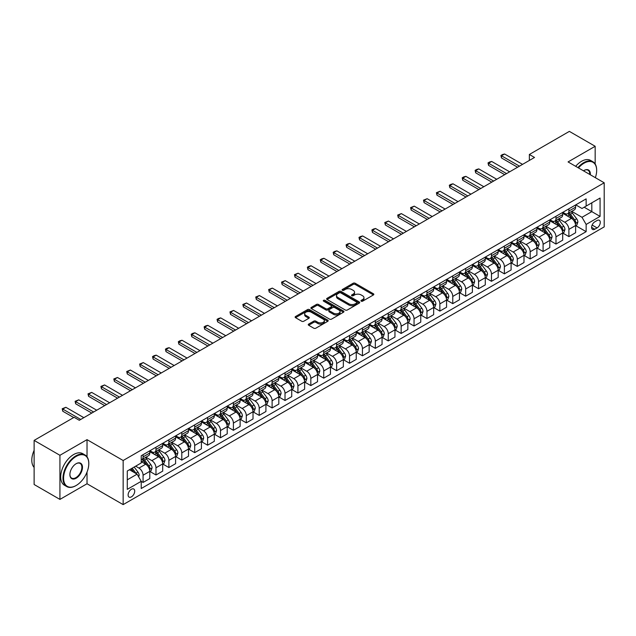 <?xml version="1.0" encoding="UTF-8"?>
<svg xmlns="http://www.w3.org/2000/svg" width="636" height="636" viewBox="0 0 636 636"><rect width="100%" height="100%" fill="white"/><g stroke="black" fill="none" stroke-linecap="round" stroke-linejoin="round"><path stroke-width="0.95" d="M361.232 301.162A1.002 0.58 0 0 0 362.647 301.162L373.411 294.953A1.431 0.827 0 0 0 373.833 294.365A1.431 0.827 0 0 0 373.411 293.776L355.174 283.251A1.431 0.827 0 0 0 353.147 283.251L342.383 289.467A1.002 0.58 0 0 0 342.089 289.873A1.002 0.58 0 0 0 342.383 290.286A1.002 0.58 0 0 0 343.806 290.286L345.197 289.483A4.587 2.647 0 0 1 351.676 289.483L353.203 290.358A4.587 2.647 0 0 1 354.546 292.226A4.587 2.647 0 0 1 353.203 294.102L351.803 294.905A1.002 0.58 0 0 0 351.509 295.319A1.002 0.58 0 0 0 351.803 295.724A1.002 0.58 0 0 0 353.226 295.724L354.618 294.921A4.587 2.647 0 0 1 361.105 294.921L362.623 295.796A4.587 2.647 0 0 1 363.967 297.672A4.587 2.647 0 0 1 362.623 299.54L361.232 300.343A1.002 0.58 0 0 0 360.938 300.756A1.002 0.58 0 0 0 361.232 301.162L361.232 300.343M131.414 496.867A4.675 2.695 120 0 0 134.466 492.749A4.675 2.695 120 0 0 133.751 489.012A4.675 2.695 120 0 0 131.414 489.243A4.675 2.695 120 0 0 128.361 493.361A4.675 2.695 120 0 0 129.076 497.098A4.675 2.695 120 0 0 131.414 496.867M308.667 324.082A1.431 0.827 0 0 0 308.245 324.67A1.431 0.827 0 0 0 308.667 325.25L313.786 328.208A1.431 0.827 0 0 0 315.814 328.208L327.771 321.307A1.431 0.827 0 0 0 328.184 320.719A1.431 0.827 0 0 0 327.771 320.131L309.525 309.605A1.431 0.827 0 0 0 307.506 309.605L295.549 316.505A1.431 0.827 0 0 0 295.128 317.094A1.431 0.827 0 0 0 295.549 317.674L301.726 321.244A1.431 0.827 0 0 0 303.754 321.244L308.873 318.294A1.431 0.827 0 0 0 309.287 317.706A1.431 0.827 0 0 0 308.873 317.118L305.805 315.353A3.832 2.21 0 0 1 304.684 313.786A3.832 2.21 0 0 1 307.045 311.743A3.832 2.21 0 0 1 311.227 312.22L323.231 319.153A3.832 2.21 0 0 1 324.352 320.719A3.832 2.21 0 0 1 321.991 322.762A3.832 2.21 0 0 1 317.809 322.285L315.814 321.132A1.431 0.827 0 0 0 313.786 321.132L308.667 324.082L308.667 325.25M87.029 439.651L59.927 455.297L34.121 440.398L34.121 484.505L59.927 499.403L87.029 483.758L123.153 504.618L123.153 460.512L87.029 439.651L87.029 456.823M595.169 163.993L595.169 146.28L568.067 161.926L604.2 182.786L123.153 460.512M595.169 146.28L569.363 131.382L529.359 154.476L529.359 160.439M34.121 440.398L74.126 417.303L79.285 420.285L534.518 157.458L529.359 154.476M345.3 310.01A1.431 0.827 0 0 0 347.32 310.01L359.276 303.11A1.431 0.827 0 0 0 359.698 302.529A1.431 0.827 0 0 0 359.276 301.941L341.039 291.407A1.431 0.827 0 0 0 339.012 291.407L327.055 298.316A1.431 0.827 0 0 0 326.642 298.896A1.431 0.827 0 0 0 327.055 299.484L345.3 310.01M323.963 301.385A1.002 0.58 0 0 1 324.98 301.528L324.98 300.335L343.52 311.036A1.431 0.827 0 0 1 343.941 311.624A1.431 0.827 0 0 1 343.52 312.204L331.571 319.113A1.431 0.827 0 0 1 329.543 319.113L311.298 308.579L311.298 307.411A1.431 0.827 0 0 0 310.885 307.999A1.431 0.827 0 0 0 311.298 308.579M311.298 307.411L316.418 304.453A1.431 0.827 0 0 1 318.445 304.453L325.839 308.73A1.431 0.827 0 0 0 327.866 308.73L331.261 306.767A1.431 0.827 0 0 0 331.682 306.178A1.431 0.827 0 0 0 331.261 305.598L323.565 301.154A1.002 0.58 0 0 1 323.271 300.741A1.002 0.58 0 0 1 323.891 300.208A1.002 0.58 0 0 1 324.98 300.335M597.077 220.509L594.803 221.821A4.524 2.616 120 0 0 591.854 225.812A4.524 2.616 120 0 0 592.545 229.437A4.524 2.616 120 0 0 594.803 229.214L597.077 227.903A4.524 2.616 120 0 0 600.034 223.912A4.524 2.616 120 0 0 599.343 220.287A4.524 2.616 120 0 0 597.077 220.509M123.153 504.618L604.2 226.893L604.2 182.786M575.763 204.871L582.004 208.473L586.138 206.088L586.138 198.877L141.224 455.75L141.224 462.96L127.287 471.006L127.287 489.362L141.224 481.317L141.224 488.528L586.138 231.655L586.138 224.444L582.004 217.297L571.74 211.367M586.138 206.088L600.074 198.042L600.074 216.399L586.138 224.444M59.927 455.297L59.927 499.403M584.174 207.225L591.814 211.629L591.814 202.812L600.074 198.042M582.004 217.297L591.814 211.629L600.074 216.399M127.287 479.822L137.09 474.162L129.45 469.75M141.224 481.373L143.076 482.446L143.076 475.235A5.843 3.371 -120 0 0 138.95 468.08L135.651 466.172M143.076 482.446L149.786 478.574L149.786 471.363A5.843 3.371 -120 0 0 145.66 464.208L141.224 461.649M149.945 471.507L155.987 474.997L155.987 467.786A5.843 3.371 -120 0 0 151.853 460.631L145.922 457.212M155.987 474.997L162.697 471.125L162.697 463.914A5.843 3.371 -120 0 0 158.563 456.759L149.786 451.695M162.848 464.057L168.89 467.547L168.89 460.337A5.843 3.371 -120 0 0 164.756 453.182L158.833 449.763M168.89 467.547L175.6 463.676L175.6 456.465A5.843 3.371 -120 0 0 171.466 449.31L162.697 444.246M175.751 456.608L181.793 460.098L181.793 452.888A5.843 3.371 -120 0 0 177.659 445.733L171.736 442.314M181.793 460.098L188.502 456.227L188.502 449.008A5.843 3.371 -120 0 0 184.368 441.861L175.6 436.797M188.654 449.159L194.696 452.649L194.696 445.438A5.843 3.371 -120 0 0 190.561 438.284L184.639 434.865M194.696 452.649L201.405 448.778L201.405 441.559A5.843 3.371 -120 0 0 197.271 434.412L188.502 429.348M201.556 441.71L207.598 445.2L207.598 437.989A5.843 3.371 -120 0 0 203.472 430.834L197.542 427.408M207.598 445.2L214.308 441.32L214.308 434.11A5.843 3.371 -120 0 0 210.182 426.963L201.405 421.899M214.459 434.261L220.501 437.751L220.501 430.54A5.843 3.371 -120 0 0 216.375 423.385L210.444 419.959M220.501 437.751L227.211 433.871L227.211 426.661A5.843 3.371 -120 0 0 223.085 419.514L214.308 414.441M227.362 426.812L233.404 430.302L233.404 423.083A5.843 3.371 -120 0 0 229.278 415.936L223.347 412.51M233.404 430.302L240.114 426.422L240.114 419.211A5.843 3.371 -120 0 0 235.988 412.064L227.211 406.992M240.273 419.363L246.307 422.845L246.307 415.634A5.843 3.371 -120 0 0 242.181 408.487L236.25 405.06M246.307 422.845L253.017 418.973L253.017 411.762A5.843 3.371 -120 0 0 248.891 404.607L240.114 399.543M253.176 411.913L259.21 415.395L259.21 408.185A5.843 3.371 -120 0 0 255.084 401.038L249.153 397.611M259.21 415.395L265.92 411.524L265.92 404.313A5.843 3.371 -120 0 0 261.793 397.158L253.017 392.094M266.079 404.464L272.113 407.946L272.113 400.736A5.843 3.371 -120 0 0 267.987 393.589L262.056 390.162M272.113 407.946L278.822 404.075L278.822 396.864A5.843 3.371 -120 0 0 274.696 389.709L265.92 384.645M278.981 397.015L285.015 400.497L285.015 393.286A5.843 3.371 -120 0 0 280.889 386.139L274.959 382.713M285.015 400.497L291.725 396.625L291.725 389.415A5.843 3.371 -120 0 0 287.599 382.26L278.822 377.196M291.884 389.566L297.918 393.048L297.918 385.837A5.843 3.371 -120 0 0 293.792 378.682L287.862 375.264M297.918 393.048L304.628 389.176L304.628 381.966A5.843 3.371 -120 0 0 300.502 374.811L291.725 369.747M304.787 382.117L310.829 385.599L310.829 378.388A5.843 3.371 -120 0 0 306.695 371.233L300.764 367.815M310.829 385.599L317.539 381.727L317.539 374.517A5.843 3.371 -120 0 0 313.405 367.362L304.628 362.297M317.69 374.66L323.732 378.15L323.732 370.939A5.843 3.371 -120 0 0 319.598 363.784L313.675 360.366M323.732 378.15L330.442 374.278L330.442 367.067A5.843 3.371 -120 0 0 326.308 359.912L317.539 354.848M330.593 367.211L336.635 370.701L336.635 363.49A5.843 3.371 -120 0 0 332.501 356.335L326.578 352.916M336.635 370.701L343.345 366.829L343.345 359.618A5.843 3.371 -120 0 0 339.211 352.463L330.442 347.399M343.496 359.761L349.538 363.251L349.538 356.041A5.843 3.371 -120 0 0 345.404 348.886L339.481 345.467M349.538 363.251L356.247 359.38L356.247 352.161A5.843 3.371 -120 0 0 352.113 345.014L343.345 339.95M356.399 352.312L362.44 355.802L362.44 348.592A5.843 3.371 -120 0 0 358.314 341.437L352.384 338.018M362.44 355.802L369.15 351.923L369.15 344.712A5.843 3.371 -120 0 0 365.024 337.565L356.247 332.501M369.301 344.863L375.343 348.353L375.343 341.142A5.843 3.371 -120 0 0 371.217 333.987L365.287 330.561M375.343 348.353L382.053 344.474L382.053 337.263A5.843 3.371 -120 0 0 377.927 330.116L369.15 325.044M382.204 337.414L388.246 340.904L388.246 333.693A5.843 3.371 -120 0 0 384.12 326.538L378.189 323.112M388.246 340.904L394.956 337.024L394.956 329.814A5.843 3.371 -120 0 0 390.83 322.667L382.053 317.595M395.115 329.965L401.149 333.455L401.149 326.236A5.843 3.371 -120 0 0 397.023 319.089L391.092 315.663M401.149 333.455L407.859 329.575L407.859 322.365A5.843 3.371 -120 0 0 403.733 315.218L394.956 310.145M408.018 322.516L414.052 325.998L414.052 318.787A5.843 3.371 -120 0 0 409.926 311.64L403.995 308.214M414.052 325.998L420.762 322.126L420.762 314.915A5.843 3.371 -120 0 0 416.636 307.76L407.859 302.696M420.921 315.066L426.955 318.549L426.955 311.338A5.843 3.371 -120 0 0 422.829 304.191L416.898 300.764M426.955 318.549L433.665 314.677L433.665 307.466A5.843 3.371 -120 0 0 429.538 300.311L420.762 295.247M433.824 307.617L439.858 311.099L439.858 303.889A5.843 3.371 -120 0 0 435.732 296.742L429.801 293.315M439.858 311.099L446.567 307.228L446.567 300.017A5.843 3.371 -120 0 0 442.441 292.862L433.665 287.798M446.726 300.168L452.76 303.65L452.76 296.44A5.843 3.371 -120 0 0 448.634 289.293L442.704 285.866M452.76 303.65L459.47 299.779L459.47 292.568A5.843 3.371 -120 0 0 455.344 285.413L446.567 280.349M459.629 292.719L465.671 296.201L465.671 288.99A5.843 3.371 -120 0 0 461.537 281.835L455.607 278.417M465.671 296.201L472.381 292.329L472.381 285.119A5.843 3.371 -120 0 0 468.247 277.964L459.47 272.9M472.532 285.27L478.574 288.752L478.574 281.541A5.843 3.371 -120 0 0 474.44 274.386L468.517 270.968M478.574 288.752L485.284 284.88L485.284 277.67A5.843 3.371 -120 0 0 481.15 270.515L472.381 265.45M485.435 277.813L491.477 281.303L491.477 274.092A5.843 3.371 -120 0 0 487.343 266.937L481.42 263.519M491.477 281.303L498.187 277.431L498.187 270.221A5.843 3.371 -120 0 0 494.053 263.065L485.284 258.001M498.338 270.364L504.38 273.854L504.38 266.643A5.843 3.371 -120 0 0 500.246 259.488L494.323 256.07M504.38 273.854L511.09 269.982L511.09 262.771A5.843 3.371 -120 0 0 506.956 255.616L498.187 250.552M511.241 262.914L517.283 266.405L517.283 259.194A5.843 3.371 -120 0 0 513.157 252.039L507.226 248.62M517.283 266.405L523.992 262.533L523.992 255.314A5.843 3.371 -120 0 0 519.866 248.167L511.09 243.103M524.144 255.465L530.186 258.955L530.186 251.745A5.843 3.371 -120 0 0 526.059 244.59L520.129 241.163M530.186 258.955L536.895 255.076L536.895 247.865A5.843 3.371 -120 0 0 532.769 240.718L523.992 235.654M537.046 248.016L543.088 251.506L543.088 244.296A5.843 3.371 -120 0 0 538.962 237.141L533.032 233.714M543.088 251.506L549.798 247.627L549.798 240.416A5.843 3.371 -120 0 0 545.672 233.269L536.895 228.197M549.957 240.567L555.991 244.057L555.991 236.838A5.843 3.371 -120 0 0 551.865 229.691L545.934 226.265M555.991 244.057L562.701 240.177L562.701 232.967A5.843 3.371 -120 0 0 558.575 225.82L549.798 220.748M562.86 233.118L568.894 236.608L568.894 229.389A5.843 3.371 -120 0 0 564.768 222.242L558.837 218.816M568.894 236.608L575.604 232.728L575.604 225.518A5.843 3.371 -120 0 0 571.478 218.371L562.701 213.299M562.86 212.321L564.768 213.418A5.843 3.371 -120 0 0 567.686 213.712A5.843 3.371 -120 0 0 568.894 211.033L568.894 208.831M549.957 219.77L551.865 220.867A5.843 3.371 -120 0 0 554.783 221.161A5.843 3.371 -120 0 0 555.991 218.482L555.991 216.28M537.046 227.219L538.962 228.316A5.843 3.371 -120 0 0 541.88 228.61A5.843 3.371 -120 0 0 543.088 225.939L543.088 223.729M524.144 234.668L526.059 235.773A5.843 3.371 -120 0 0 528.977 236.059A5.843 3.371 -120 0 0 530.186 233.388L530.186 231.178M511.241 242.117L513.157 243.222A5.843 3.371 -120 0 0 516.074 243.509A5.843 3.371 -120 0 0 517.283 240.837L517.283 238.627M498.338 249.566L500.246 250.671A5.843 3.371 -120 0 0 503.171 250.958A5.843 3.371 -120 0 0 504.38 248.286L504.38 246.076M485.435 257.016L487.343 258.121A5.843 3.371 -120 0 0 490.269 258.407A5.843 3.371 -120 0 0 491.477 255.736L491.477 253.525M472.532 264.465L474.44 265.57A5.843 3.371 -120 0 0 477.366 265.856A5.843 3.371 -120 0 0 478.574 263.185L478.574 260.983M459.629 271.914L461.537 273.019A5.843 3.371 -120 0 0 464.455 273.305A5.843 3.371 -120 0 0 465.671 270.634L465.671 268.432M446.726 279.363L448.634 280.468A5.843 3.371 -120 0 0 451.552 280.754A5.843 3.371 -120 0 0 452.76 278.083L452.76 275.881M433.824 286.812L435.732 287.917A5.843 3.371 -120 0 0 438.649 288.203A5.843 3.371 -120 0 0 439.858 285.532L439.858 283.33M420.921 294.261L422.829 295.366A5.843 3.371 -120 0 0 425.746 295.661A5.843 3.371 -120 0 0 426.955 292.981L426.955 290.779M408.018 301.718L409.926 302.815A5.843 3.371 -120 0 0 412.844 303.11A5.843 3.371 -120 0 0 414.052 300.43L414.052 298.228M395.115 309.168L397.023 310.265A5.843 3.371 -120 0 0 399.941 310.559A5.843 3.371 -120 0 0 401.149 307.88L401.149 305.678M382.204 316.617L384.12 317.714A5.843 3.371 -120 0 0 387.038 318.008A5.843 3.371 -120 0 0 388.246 315.337L388.246 313.127M369.301 324.066L371.217 325.163A5.843 3.371 -120 0 0 374.135 325.457A5.843 3.371 -120 0 0 375.343 322.786L375.343 320.576M356.399 331.515L358.314 332.62A5.843 3.371 -120 0 0 361.232 332.906A5.843 3.371 -120 0 0 362.44 330.235L362.44 328.025M343.496 338.964L345.404 340.069A5.843 3.371 -120 0 0 348.329 340.355A5.843 3.371 -120 0 0 349.538 337.684L349.538 335.474M330.593 346.413L332.501 347.518A5.843 3.371 -120 0 0 335.426 347.805A5.843 3.371 -120 0 0 336.635 345.133L336.635 342.923M317.69 353.862L319.598 354.968A5.843 3.371 -120 0 0 322.524 355.254A5.843 3.371 -120 0 0 323.732 352.583L323.732 350.38M304.787 361.312L306.695 362.417A5.843 3.371 -120 0 0 309.613 362.703A5.843 3.371 -120 0 0 310.829 360.032L310.829 357.83M291.884 368.761L293.792 369.866A5.843 3.371 -120 0 0 296.71 370.152A5.843 3.371 -120 0 0 297.918 367.481L297.918 365.279M278.981 376.21L280.889 377.315A5.843 3.371 -120 0 0 283.807 377.601A5.843 3.371 -120 0 0 285.015 374.93L285.015 372.728M266.079 383.659L267.987 384.764A5.843 3.371 -120 0 0 270.904 385.05A5.843 3.371 -120 0 0 272.113 382.379L272.113 380.177M253.176 391.108L255.084 392.213A5.843 3.371 -120 0 0 258.001 392.507A5.843 3.371 -120 0 0 259.21 389.828L259.21 387.626M240.273 398.565L242.181 399.662A5.843 3.371 -120 0 0 245.099 399.957A5.843 3.371 -120 0 0 246.307 397.277L246.307 395.075M227.362 406.014L229.278 407.112A5.843 3.371 -120 0 0 232.196 407.406A5.843 3.371 -120 0 0 233.404 404.727L233.404 402.524M214.459 413.464L216.375 414.561A5.843 3.371 -120 0 0 219.293 414.855A5.843 3.371 -120 0 0 220.501 412.184L220.501 409.974M201.556 420.913L203.472 422.01A5.843 3.371 -120 0 0 206.39 422.304A5.843 3.371 -120 0 0 207.598 419.633L207.598 417.423M188.654 428.362L190.561 429.467A5.843 3.371 -120 0 0 193.487 429.753A5.843 3.371 -120 0 0 194.696 427.082L194.696 424.872M175.751 435.811L177.659 436.916A5.843 3.371 -120 0 0 180.584 437.202A5.843 3.371 -120 0 0 181.793 434.531L181.793 432.321M162.848 443.26L164.756 444.365A5.843 3.371 -120 0 0 167.681 444.651A5.843 3.371 -120 0 0 168.89 441.98L168.89 439.77M149.945 450.709L151.853 451.814A5.843 3.371 -120 0 0 154.771 452.101A5.843 3.371 -120 0 0 155.987 449.429L155.987 447.227M575.763 225.669L586.138 231.655M567.686 213.712L574.395 209.832A5.843 3.371 -120 0 0 575.604 207.161L575.604 204.959M554.783 221.161L561.493 217.281A5.843 3.371 -120 0 0 562.701 214.61L562.701 212.408M541.88 228.61L548.59 224.739A5.843 3.371 -120 0 0 549.798 222.059L549.798 219.857M528.977 236.059L535.687 232.188A5.843 3.371 -120 0 0 536.895 229.509L536.895 227.306M516.074 243.509L522.784 239.637A5.843 3.371 -120 0 0 523.992 236.958L523.992 234.756M503.171 250.958L509.881 247.086A5.843 3.371 -120 0 0 511.09 244.415L511.09 242.205M490.269 258.407L496.978 254.535A5.843 3.371 -120 0 0 498.187 251.864L498.187 249.654M477.366 265.856L484.076 261.984A5.843 3.371 -120 0 0 485.284 259.313L485.284 257.103M464.455 273.305L471.165 269.433A5.843 3.371 -120 0 0 472.381 266.762L472.381 264.552M451.552 280.754L458.262 276.883A5.843 3.371 -120 0 0 459.47 274.211L459.47 272.001M438.649 288.203L445.359 284.332A5.843 3.371 -120 0 0 446.567 281.661L446.567 279.458M425.746 295.661L432.456 291.781A5.843 3.371 -120 0 0 433.665 289.11L433.665 286.908M412.844 303.11L419.553 299.23A5.843 3.371 -120 0 0 420.762 296.559L420.762 294.357M399.941 310.559L406.65 306.679A5.843 3.371 -120 0 0 407.859 304.008L407.859 301.806M387.038 318.008L393.748 314.128A5.843 3.371 -120 0 0 394.956 311.457L394.956 309.255M374.135 325.457L380.845 321.585A5.843 3.371 -120 0 0 382.053 318.906L382.053 316.704M361.232 332.906L367.942 329.035A5.843 3.371 -120 0 0 369.15 326.355L369.15 324.153M348.329 340.355L355.039 336.484A5.843 3.371 -120 0 0 356.247 333.805L356.247 331.602M335.426 347.805L342.136 343.933A5.843 3.371 -120 0 0 343.345 341.262L343.345 339.052M322.524 355.254L329.233 351.382A5.843 3.371 -120 0 0 330.442 348.711L330.442 346.501M309.613 362.703L316.323 358.831A5.843 3.371 -120 0 0 317.539 356.16L317.539 353.95M296.71 370.152L303.42 366.28A5.843 3.371 -120 0 0 304.628 363.609L304.628 361.399M283.807 377.601L290.517 373.73A5.843 3.371 -120 0 0 291.725 371.058L291.725 368.848M270.904 385.05L277.614 381.179A5.843 3.371 -120 0 0 278.822 378.507L278.822 376.305M258.001 392.507L264.711 388.628A5.843 3.371 -120 0 0 265.92 385.957L265.92 383.754M245.099 399.957L251.808 396.077A5.843 3.371 -120 0 0 253.017 393.406L253.017 391.204M232.196 407.406L238.905 403.526A5.843 3.371 -120 0 0 240.114 400.855L240.114 398.653M219.293 414.855L226.003 410.983A5.843 3.371 -120 0 0 227.211 408.304L227.211 406.102M206.39 422.304L213.1 418.432A5.843 3.371 -120 0 0 214.308 415.753L214.308 413.551M193.487 429.753L200.197 425.882A5.843 3.371 -120 0 0 201.405 423.202L201.405 421M180.584 437.202L187.294 433.331A5.843 3.371 -120 0 0 188.502 430.652L188.502 428.449M167.681 444.651L174.391 440.78A5.843 3.371 -120 0 0 175.6 438.109L175.6 435.899M154.771 452.101L161.48 448.229A5.843 3.371 -120 0 0 162.697 445.558L162.697 443.348M141.224 459.788A5.843 3.371 -120 0 0 141.868 459.55L148.578 455.678A5.843 3.371 -120 0 0 149.786 453.007L149.786 450.797M141.868 459.55A5.843 3.371 -120 0 0 143.076 456.879L143.076 454.676M137.09 474.162L141.224 481.317M87.029 483.758L87.029 472.087M361.63 301.305L362.623 300.733A4.587 2.647 0 0 0 363.967 298.864L363.967 297.672M354.546 292.226L354.546 293.419A4.587 2.647 0 0 1 353.203 295.295L352.209 295.867M373.411 293.776L373.411 294.953L355.174 284.443A1.431 0.827 0 0 0 353.147 284.443L342.788 290.429M359.26 303.126L341.039 292.6A1.431 0.827 0 0 0 339.012 292.6L327.079 299.492L327.055 298.316M356.748 302.935A1.002 0.58 0 0 0 357.042 302.529A1.002 0.58 0 0 0 356.748 302.116L340.737 292.87A1.002 0.58 0 0 0 339.322 292.87L337.851 293.721A4.587 2.647 0 0 0 336.508 295.597A4.587 2.647 0 0 0 337.851 297.465L348.79 303.785A4.587 2.647 0 0 0 355.278 303.785L356.748 302.935L356.748 304.127A1.002 0.58 0 0 0 357.042 303.714L357.042 302.529M336.508 295.597L336.508 296.789A4.587 2.647 0 0 0 337.851 298.658L337.851 297.465M356.748 304.127L355.278 304.978A4.587 2.647 0 0 1 348.79 304.978L337.851 298.658M311.322 308.595L316.418 305.646L316.418 304.453M331.682 306.178L331.682 307.371A1.431 0.827 0 0 1 331.261 307.959L327.866 309.915A1.431 0.827 0 0 1 325.839 309.915L318.445 305.646A1.431 0.827 0 0 0 316.418 305.646M324.98 301.528L343.504 312.22M333.518 313.158A3.832 2.21 0 0 0 337.692 313.635A3.832 2.21 0 0 0 340.061 311.592A3.832 2.21 0 0 0 338.94 310.026L334.711 307.586A1.431 0.827 0 0 0 332.684 307.586L329.289 309.549A1.431 0.827 0 0 0 328.868 310.13A1.431 0.827 0 0 0 329.289 310.718L333.518 313.158L333.518 314.351A3.832 2.21 0 0 0 337.692 314.828A3.832 2.21 0 0 0 340.061 312.785L340.061 311.592M328.868 310.13L328.868 311.322A1.431 0.827 0 0 0 329.289 311.91L329.289 310.718M333.518 314.351L329.289 311.91M324.352 320.719L324.352 321.911A3.832 2.21 0 0 1 321.991 323.955A3.832 2.21 0 0 1 317.809 323.478L315.814 322.317A1.431 0.827 0 0 0 313.786 322.317L308.683 325.266M304.684 313.786L304.684 314.979A3.832 2.21 0 0 0 305.805 316.545L305.805 315.353M308.85 318.302L305.805 316.545M327.747 321.315L309.525 310.797A1.431 0.827 0 0 0 307.506 310.797L295.565 317.69M575.604 225.756L576.844 225.041L577.878 222.059A3.872 2.234 -120 0 0 576.645 218.768L572.424 213.14A11.17 6.447 -120 0 0 571.207 211.677M567.01 215.787A11.17 6.447 -120 0 0 564.72 213.394M575.254 223.387L575.787 222.226A3.872 2.234 -120 0 0 574.682 219.897L570.46 214.268A11.17 6.447 -120 0 0 569.244 212.814M568.202 213.41A9.27 5.35 60 0 1 569.729 215.143L573.298 219.905M568.004 213.529A11.17 6.447 60 0 1 569.22 214.984L572.026 218.728M519.453 166.155L501.486 155.788L501.486 157.935L500.922 155.462L502.472 154.564L504.587 153.999L522.546 164.374M517.593 167.228L501.486 157.935M504.587 153.999L501.486 155.788L500.922 155.462M562.701 233.205L563.941 232.49L564.975 229.509A3.872 2.234 -120 0 0 563.735 226.217L559.521 220.589A11.17 6.447 -120 0 0 558.305 219.126M554.107 223.236A11.17 6.447 -120 0 0 551.817 220.843M562.351 230.836L562.884 229.675A3.872 2.234 -120 0 0 561.779 227.346L557.557 221.718A11.17 6.447 -120 0 0 556.341 220.263M555.3 220.859A9.27 5.35 60 0 1 556.826 222.592L560.395 227.354M555.101 220.978A11.17 6.447 60 0 1 556.317 222.433L559.124 226.178M549.798 240.654L551.038 239.939L552.072 236.958A3.872 2.234 -120 0 0 550.832 233.666L546.618 228.038A11.17 6.447 -120 0 0 545.402 226.575M541.204 230.685A11.17 6.447 -120 0 0 538.915 228.292M549.448 238.285L549.981 237.125A3.872 2.234 -120 0 0 548.876 234.803L544.655 229.167A11.17 6.447 -120 0 0 543.438 227.712M542.397 228.308A9.27 5.35 60 0 1 543.923 230.041L547.493 234.803M542.198 228.427A11.17 6.447 60 0 1 543.414 229.882L546.221 233.627M536.895 248.104L538.135 247.388L539.169 244.415A3.872 2.234 -120 0 0 537.929 241.116L533.715 235.487A11.17 6.447 -120 0 0 532.491 234.024M528.301 238.134A11.17 6.447 -120 0 0 526.012 235.741M536.546 245.735L537.078 244.574A3.872 2.234 -120 0 0 535.973 242.252L531.752 236.616A11.17 6.447 -120 0 0 530.535 235.161M529.494 235.757A9.27 5.35 60 0 1 531.012 237.49L534.582 242.252M529.295 235.876A11.17 6.447 60 0 1 530.511 237.331L533.318 241.076M506.542 173.612L488.583 163.237L488.583 165.384L488.019 162.911L489.569 162.013L491.684 161.449L509.643 171.823M504.69 174.677L488.583 165.384M491.684 161.449L488.583 163.237L488.019 162.911M493.639 181.061L475.68 170.686L475.68 172.833L475.116 170.361L476.658 169.462L478.781 168.898L496.74 179.273M491.787 182.135L475.68 172.833M478.781 168.898L475.68 170.686L475.116 170.361M480.737 188.51L462.777 178.136L462.777 180.282L462.213 177.81L463.755 176.919L465.878 176.347L483.837 186.722M478.884 189.584L462.777 180.282M465.878 176.347L462.777 178.136L462.213 177.81M523.992 255.553L525.233 254.837L526.266 251.864A3.872 2.234 -120 0 0 525.026 248.565L520.812 242.936A11.17 6.447 -120 0 0 519.588 241.473M515.399 245.583A11.17 6.447 -120 0 0 513.109 243.19M523.643 253.184L524.175 252.023A3.872 2.234 -120 0 0 523.07 249.702L518.849 244.065A11.17 6.447 -120 0 0 517.632 242.61M516.591 243.206A9.27 5.35 60 0 1 518.109 244.94L521.679 249.702M516.392 243.326A11.17 6.447 60 0 1 517.609 244.78L520.415 248.525M467.834 195.96L449.875 185.585L449.875 187.731L449.31 185.259L450.852 184.368L452.967 183.796L470.934 194.171M465.981 197.033L449.875 187.731M452.967 183.796L449.875 185.585L449.31 185.259M595.352 177.675A17.808 10.279 120 0 0 596.663 170.448A17.808 10.279 120 0 0 584.071 163.182A17.808 10.279 120 0 0 578.466 167.928M577.925 167.618A18.245 10.534 -60 0 1 583.761 162.641A18.245 10.534 -60 0 1 592.887 161.735A18.245 10.534 -60 0 1 596.663 170.09A18.245 10.534 -60 0 1 596.663 170.273M583.482 170.822A8.904 5.144 -60 0 1 584.071 170.448L584.071 170.448A8.904 5.144 -60 0 1 590.343 174.781M575.66 166.306A18.245 10.534 -60 0 1 581.487 161.329A18.245 10.534 -60 0 1 590.613 160.431L592.887 161.735M589.739 174.439A8.467 4.889 120 0 0 587.998 170.209A8.467 4.889 120 0 0 583.912 170.543M75.875 485.666L76.185 485.483A17.808 10.279 120 0 0 88.786 463.676A17.808 10.279 120 0 0 76.185 456.402A17.808 10.279 120 0 0 63.592 478.216A17.808 10.279 120 0 0 76.185 485.483L75.875 485.666A18.245 10.534 -60 0 1 66.756 486.572A18.245 10.534 -60 0 1 63.958 471.944A18.245 10.534 -60 0 1 75.875 455.869A18.245 10.534 -60 0 1 85.001 454.963A18.245 10.534 -60 0 1 88.786 463.318A18.245 10.534 -60 0 1 88.778 463.493M76.185 478.216A8.904 5.144 -60 0 1 69.888 474.583A8.904 5.144 -60 0 1 76.185 463.676L76.185 463.676A8.904 5.144 -60 0 1 82.481 467.309A8.904 5.144 -60 0 1 76.185 478.216M69.896 474.4A8.467 4.889 120 0 0 71.645 478.097A8.467 4.889 120 0 0 75.875 477.676A8.467 4.889 120 0 0 81.408 470.219A8.467 4.889 120 0 0 80.112 463.429A8.467 4.889 120 0 0 76.034 463.763M66.756 486.572L64.482 485.26A18.245 10.534 -60 0 1 61.684 470.632A18.245 10.534 -60 0 1 73.609 454.557A18.245 10.534 -60 0 1 82.728 453.651L85.001 454.963M34.121 467.404A18.245 10.534 -60 0 1 34.121 450.344M511.09 263.01L512.33 262.294L513.355 259.313A3.872 2.234 -120 0 0 512.123 256.014L507.91 250.385A11.17 6.447 -120 0 0 506.685 248.93M502.496 253.041A11.17 6.447 -120 0 0 500.206 250.648M510.732 260.633L511.272 259.472A3.872 2.234 -120 0 0 510.159 257.151L505.946 251.522A11.17 6.447 -120 0 0 504.73 250.059M503.688 250.656A9.27 5.35 60 0 1 505.207 252.389L508.776 257.151M503.489 250.775A11.17 6.447 60 0 1 504.706 252.23L507.512 255.974M498.187 270.459L499.427 269.744L500.453 266.762A3.872 2.234 -120 0 0 499.22 263.463L495.007 257.834A11.17 6.447 -120 0 0 493.782 256.38M489.593 260.49A11.17 6.447 -120 0 0 487.303 258.097M497.829 268.09L498.37 266.929A3.872 2.234 -120 0 0 497.257 264.6L493.043 258.971A11.17 6.447 -120 0 0 491.827 257.508M490.785 258.105A9.27 5.35 60 0 1 492.304 259.838L495.873 264.6M490.587 258.224A11.17 6.447 60 0 1 491.803 259.687L494.609 263.423M485.284 277.908L486.516 277.193L487.55 274.211A3.872 2.234 -120 0 0 486.317 270.912L482.096 265.284A11.17 6.447 -120 0 0 480.88 263.829M476.682 267.939A11.17 6.447 -120 0 0 474.4 265.546M484.926 275.539L485.467 274.378A3.872 2.234 -120 0 0 484.354 272.049L480.14 266.42A11.17 6.447 -120 0 0 478.916 264.958M477.882 265.562A9.27 5.35 60 0 1 479.401 267.287L482.97 272.057M477.684 265.673A11.17 6.447 60 0 1 478.9 267.136L481.706 270.872M472.381 285.357L473.613 284.642L474.647 281.661A3.872 2.234 -120 0 0 473.415 278.369L469.193 272.733A11.17 6.447 -120 0 0 467.977 271.278M463.779 275.388A11.17 6.447 -120 0 0 461.498 272.995M472.023 282.988L472.556 281.827A3.872 2.234 -120 0 0 471.451 279.498L467.237 273.87A11.17 6.447 -120 0 0 466.013 272.407M464.98 273.011A9.27 5.35 60 0 1 466.498 274.736L470.068 279.506M464.781 273.122A11.17 6.447 60 0 1 465.997 274.585L468.804 278.33M459.47 292.806L460.71 292.091L461.744 289.11A3.872 2.234 -120 0 0 460.512 285.818L456.29 280.182A11.17 6.447 -120 0 0 455.074 278.727M450.876 282.837A11.17 6.447 -120 0 0 448.595 280.444M459.12 290.437L459.653 289.277A3.872 2.234 -120 0 0 458.548 286.947L454.335 281.319A11.17 6.447 -120 0 0 453.11 279.856M452.077 280.46A9.27 5.35 60 0 1 453.595 282.185L457.165 286.955M451.87 280.571A11.17 6.447 60 0 1 453.094 282.034L455.893 285.779M454.931 203.409L436.972 193.034L436.972 195.18L436.399 192.708L440.064 191.253L458.031 201.62M453.07 204.482L436.972 195.18M440.064 191.253L436.972 193.034L436.399 192.708M442.028 210.858L424.069 200.483L424.069 202.63L423.497 200.157L427.161 198.702L445.128 209.069M440.168 211.931L424.069 202.63M427.161 198.702L424.069 200.483L423.497 200.157M429.125 218.307L411.166 207.94L411.166 210.079L410.594 207.606L414.259 206.151L432.226 216.518M427.265 219.38L411.166 210.079M414.259 206.151L411.166 207.94L410.594 207.606M416.222 225.756L398.263 215.389L398.263 217.536L397.691 215.055L401.356 213.601L419.315 223.967M414.362 226.829L398.263 217.536M401.356 213.601L398.263 215.389L397.691 215.055M403.319 233.205L385.352 222.839L385.352 224.985L384.788 222.505L388.453 221.05L406.412 231.417M401.459 234.279L385.352 224.985M388.453 221.05L385.352 222.839L384.788 222.505M446.567 300.256L447.808 299.54L448.841 296.559A3.872 2.234 -120 0 0 447.609 293.268L443.387 287.631A11.17 6.447 -120 0 0 442.171 286.176M437.973 290.286A11.17 6.447 -120 0 0 435.692 287.893M446.218 297.887L446.75 296.726A3.872 2.234 -120 0 0 445.645 294.396L441.424 288.768A11.17 6.447 -120 0 0 440.207 287.305M439.166 287.909A9.27 5.35 60 0 1 440.692 289.634L444.262 294.404M438.967 288.021A11.17 6.447 60 0 1 440.192 289.483L442.99 293.228M390.417 240.654L372.45 230.288L372.45 232.434L371.885 229.962L373.435 229.063L375.55 228.499L393.509 238.866M388.556 241.728L372.45 232.434M375.55 228.499L372.45 230.288L371.885 229.962M433.665 307.705L434.905 306.989L435.938 304.008A3.872 2.234 -120 0 0 434.706 300.717L430.485 295.088A11.17 6.447 -120 0 0 429.268 293.625M425.071 297.735A11.17 6.447 -120 0 0 422.789 295.343M433.315 305.336L433.847 304.175A3.872 2.234 -120 0 0 432.742 301.846L428.521 296.217A11.17 6.447 -120 0 0 427.305 294.754M426.263 295.358A9.27 5.35 60 0 1 427.79 297.091L431.359 301.854M426.064 295.47A11.17 6.447 60 0 1 427.289 296.933L430.087 300.677M377.514 248.104L359.547 237.737L359.547 239.883L358.982 237.411L360.533 236.513L362.647 235.948L380.606 246.315M375.653 249.177L359.547 239.883M362.647 235.948L359.547 237.737L358.982 237.411M420.762 315.154L422.002 314.438L423.035 311.457A3.872 2.234 -120 0 0 421.803 308.166L417.582 302.537A11.17 6.447 -120 0 0 416.365 301.074M412.168 305.185A11.17 6.447 -120 0 0 409.878 302.792M420.412 312.785L420.945 311.624A3.872 2.234 -120 0 0 419.84 309.295L415.618 303.666A11.17 6.447 -120 0 0 414.402 302.203M413.36 302.808A9.27 5.35 60 0 1 414.887 304.541L418.456 309.303M413.162 302.919A11.17 6.447 60 0 1 414.378 304.382L417.184 308.126M364.611 255.553L346.644 245.186L346.644 247.332L346.079 244.86L347.63 243.962L349.744 243.397L367.703 253.764M362.751 256.626L346.644 247.332M349.744 243.397L346.644 245.186L346.079 244.86M407.859 322.603L409.099 321.888L410.133 318.906A3.872 2.234 -120 0 0 408.892 315.615L404.679 309.986A11.17 6.447 -120 0 0 403.463 308.524M399.265 312.634A11.17 6.447 -120 0 0 396.975 310.241M407.509 320.234L408.042 319.073A3.872 2.234 -120 0 0 406.937 316.744L402.715 311.115A11.17 6.447 -120 0 0 401.499 309.66M400.457 310.257A9.27 5.35 60 0 1 401.984 311.99L405.553 316.752M400.259 310.376A11.17 6.447 60 0 1 401.475 311.831L404.281 315.575M351.7 263.002L333.741 252.635L333.741 254.782L333.177 252.309L334.727 251.411L336.841 250.846L354.801 261.221M349.848 264.075L333.741 254.782M336.841 250.846L333.741 252.635L333.177 252.309M394.956 330.052L396.196 329.337L397.23 326.355A3.872 2.234 -120 0 0 395.99 323.064L391.776 317.436A11.17 6.447 -120 0 0 390.56 315.973M386.362 320.083A11.17 6.447 -120 0 0 384.072 317.69M394.606 327.683L395.139 326.522A3.872 2.234 -120 0 0 394.034 324.193L389.812 318.564A11.17 6.447 -120 0 0 388.596 317.11M387.555 317.706A9.27 5.35 60 0 1 389.081 319.439L392.651 324.201M387.356 317.825A11.17 6.447 60 0 1 388.572 319.28L391.379 323.024M338.797 270.459L320.838 260.084L320.838 262.231L320.274 259.758L321.816 258.86L323.939 258.296L341.898 268.67M336.945 271.524L320.838 262.231M323.939 258.296L320.838 260.084L320.274 259.758M382.053 337.501L383.293 336.786L384.327 333.805A3.872 2.234 -120 0 0 383.087 330.513L378.873 324.885A11.17 6.447 -120 0 0 377.649 323.422M373.459 327.532A11.17 6.447 -120 0 0 371.17 325.139M381.703 335.132L382.236 333.972A3.872 2.234 -120 0 0 381.131 331.65L376.91 326.014A11.17 6.447 -120 0 0 375.693 324.559M374.652 325.155A9.27 5.35 60 0 1 376.17 326.888L379.74 331.65M374.453 325.274A11.17 6.447 60 0 1 375.669 326.729L378.476 330.474M325.894 277.908L307.935 267.533L307.935 269.68L307.371 267.207L308.913 266.317L311.036 265.745L328.995 276.119M324.042 278.981L307.935 269.68M311.036 265.745L307.935 267.533L307.371 267.207M369.15 344.95L370.39 344.235L371.424 341.262A3.872 2.234 -120 0 0 370.184 337.962L365.97 332.334A11.17 6.447 -120 0 0 364.746 330.871M360.556 334.981A11.17 6.447 -120 0 0 358.267 332.588M368.8 342.581L369.333 341.421A3.872 2.234 -120 0 0 368.228 339.099L364.007 333.463A11.17 6.447 -120 0 0 362.79 332.008M361.749 332.604A9.27 5.35 60 0 1 363.267 334.337L366.837 339.099M361.55 332.723A11.17 6.447 60 0 1 362.766 334.178L365.573 337.923M356.247 352.4L357.488 351.684L358.513 348.711A3.872 2.234 -120 0 0 357.281 345.412L353.067 339.783A11.17 6.447 -120 0 0 351.843 338.32M347.654 342.438A11.17 6.447 -120 0 0 345.364 340.045M355.89 350.031L356.43 348.87A3.872 2.234 -120 0 0 355.317 346.548L351.104 340.912A11.17 6.447 -120 0 0 349.887 339.457M348.846 340.053A9.27 5.35 60 0 1 350.364 341.786L353.934 346.548M348.647 340.173A11.17 6.447 60 0 1 349.864 341.627L352.67 345.372M343.345 359.857L344.585 359.141L345.61 356.16A3.872 2.234 -120 0 0 344.378 352.861L340.165 347.232A11.17 6.447 -120 0 0 338.94 345.777M334.751 349.887A11.17 6.447 -120 0 0 332.461 347.495M342.987 357.48L343.527 356.319A3.872 2.234 -120 0 0 342.414 353.998L338.201 348.369A11.17 6.447 -120 0 0 336.985 346.906M335.943 347.502A9.27 5.35 60 0 1 337.462 349.236L341.031 353.998M335.744 347.622A11.17 6.447 60 0 1 336.961 349.085L339.767 352.821M330.442 367.306L331.674 366.59L332.708 363.609A3.872 2.234 -120 0 0 331.475 360.31L327.254 354.681A11.17 6.447 -120 0 0 326.037 353.226M321.84 357.337A11.17 6.447 -120 0 0 319.558 354.944M330.084 364.937L330.625 363.776A3.872 2.234 -120 0 0 329.512 361.447L325.298 355.818A11.17 6.447 -120 0 0 324.074 354.355M323.04 354.96A9.27 5.35 60 0 1 324.559 356.685L328.128 361.447M322.842 355.071A11.17 6.447 60 0 1 324.058 356.534L326.864 360.27M317.539 374.755L318.771 374.04L319.805 371.058A3.872 2.234 -120 0 0 318.572 367.759L314.351 362.13A11.17 6.447 -120 0 0 313.135 360.676M308.937 364.786A11.17 6.447 -120 0 0 306.655 362.393M317.181 372.386L317.714 371.225A3.872 2.234 -120 0 0 316.609 368.896L312.395 363.267A11.17 6.447 -120 0 0 311.171 361.805M310.137 362.409A9.27 5.35 60 0 1 311.656 364.134L315.225 368.904M309.939 362.52A11.17 6.447 60 0 1 311.155 363.983L313.961 367.727M304.628 382.204L305.868 381.489L306.902 378.507A3.872 2.234 -120 0 0 305.67 375.216L301.448 369.58A11.17 6.447 -120 0 0 300.232 368.125M296.034 372.235A11.17 6.447 -120 0 0 293.752 369.842M304.278 379.835L304.811 378.674A3.872 2.234 -120 0 0 303.706 376.345L299.492 370.716A11.17 6.447 -120 0 0 298.268 369.254M297.235 369.858A9.27 5.35 60 0 1 298.753 371.583L302.323 376.353M297.028 369.969A11.17 6.447 60 0 1 298.252 371.432L301.051 375.176M291.725 389.653L292.965 388.938L293.999 385.957A3.872 2.234 -120 0 0 292.767 382.665L288.545 377.029A11.17 6.447 -120 0 0 287.329 375.574M283.131 379.684A11.17 6.447 -120 0 0 280.85 377.291M291.375 387.284L291.908 386.124A3.872 2.234 -120 0 0 290.803 383.794L286.582 378.166A11.17 6.447 -120 0 0 285.365 376.703M284.324 377.307A9.27 5.35 60 0 1 285.85 379.032L289.42 383.802M284.125 377.418A11.17 6.447 60 0 1 285.349 378.881L288.148 382.626M278.822 397.103L280.063 396.387L281.096 393.406A3.872 2.234 -120 0 0 279.864 390.114L275.642 384.478A11.17 6.447 -120 0 0 274.426 383.023M270.228 387.133A11.17 6.447 -120 0 0 267.947 384.74M278.473 394.733L279.005 393.573A3.872 2.234 -120 0 0 277.9 391.243L273.679 385.615A11.17 6.447 -120 0 0 272.462 384.152M271.421 384.756A9.27 5.35 60 0 1 272.947 386.481L276.517 391.251M271.222 384.867A11.17 6.447 60 0 1 272.447 386.33L275.245 390.075M265.92 404.552L267.16 403.836L268.193 400.855A3.872 2.234 -120 0 0 266.961 397.564L262.74 391.935A11.17 6.447 -120 0 0 261.523 390.472M257.326 394.582A11.17 6.447 -120 0 0 255.036 392.189M265.57 402.183L266.102 401.022A3.872 2.234 -120 0 0 264.997 398.692L260.776 393.064A11.17 6.447 -120 0 0 259.56 391.601M258.518 392.205A9.27 5.35 60 0 1 260.045 393.938L263.614 398.7M258.319 392.317A11.17 6.447 60 0 1 259.536 393.779L262.342 397.524M253.017 412.001L254.257 411.285L255.29 408.304A3.872 2.234 -120 0 0 254.05 405.013L249.837 399.384A11.17 6.447 -120 0 0 248.62 397.921M244.423 402.031A11.17 6.447 -120 0 0 242.133 399.639M252.667 409.632L253.2 408.471A3.872 2.234 -120 0 0 252.095 406.142L247.873 400.513A11.17 6.447 -120 0 0 246.657 399.058M245.615 399.654A9.27 5.35 60 0 1 247.142 401.388L250.711 406.15M245.417 399.766A11.17 6.447 60 0 1 246.633 401.229L249.439 404.973M240.114 419.45L241.354 418.734L242.388 415.753A3.872 2.234 -120 0 0 241.147 412.462L236.934 406.833A11.17 6.447 -120 0 0 235.718 405.37M231.52 409.481A11.17 6.447 -120 0 0 229.23 407.088M239.764 417.081L240.297 415.92A3.872 2.234 -120 0 0 239.192 413.591L234.97 407.962A11.17 6.447 -120 0 0 233.754 406.507M232.712 407.104A9.27 5.35 60 0 1 234.239 408.837L237.808 413.599M232.514 407.223A11.17 6.447 60 0 1 233.73 408.678L236.536 412.422M227.211 426.899L228.451 426.184L229.485 423.202A3.872 2.234 -120 0 0 228.245 419.911L224.031 414.282A11.17 6.447 -120 0 0 222.807 412.82M218.617 416.93A11.17 6.447 -120 0 0 216.327 414.537M226.861 424.53L227.394 423.369A3.872 2.234 -120 0 0 226.289 421.04L222.067 415.411A11.17 6.447 -120 0 0 220.851 413.957M219.81 414.553A9.27 5.35 60 0 1 221.328 416.286L224.898 421.048M219.611 414.672A11.17 6.447 60 0 1 220.827 416.127L223.634 419.871M214.308 434.348L215.548 433.633L216.574 430.652A3.872 2.234 -120 0 0 215.342 427.36L211.128 421.732A11.17 6.447 -120 0 0 209.904 420.269M205.714 424.379A11.17 6.447 -120 0 0 203.425 421.986M213.958 431.979L214.491 430.818A3.872 2.234 -120 0 0 213.386 428.497L209.165 422.861A11.17 6.447 -120 0 0 207.948 421.406M206.907 422.002A9.27 5.35 60 0 1 208.425 423.735L211.995 428.497M206.708 422.121A11.17 6.447 60 0 1 207.924 423.576L210.731 427.32M201.405 441.797L202.646 441.082L203.671 438.109A3.872 2.234 -120 0 0 202.439 434.809L198.225 429.181A11.17 6.447 -120 0 0 197.001 427.718M192.811 431.828A11.17 6.447 -120 0 0 190.522 429.435M201.048 439.428L201.588 438.268A3.872 2.234 -120 0 0 200.475 435.946L196.262 430.31A11.17 6.447 -120 0 0 195.045 428.855M194.004 429.451A9.27 5.35 60 0 1 195.522 431.184L199.092 435.946M193.805 429.57A11.17 6.447 60 0 1 195.021 431.025L197.828 434.77M188.502 449.247L189.743 448.539L190.768 445.558A3.872 2.234 -120 0 0 189.536 442.258L185.315 436.63A11.17 6.447 -120 0 0 184.098 435.167M179.909 439.285A11.17 6.447 -120 0 0 177.619 436.892M188.145 446.877L188.685 445.717A3.872 2.234 -120 0 0 187.572 443.395L183.359 437.759A11.17 6.447 -120 0 0 182.142 436.304M181.101 436.9A9.27 5.35 60 0 1 182.619 438.633L186.189 443.395M180.902 437.019A11.17 6.447 60 0 1 182.119 438.474L184.925 442.219M175.6 456.704L176.832 455.988L177.865 453.007A3.872 2.234 -120 0 0 176.633 449.708L172.412 444.079A11.17 6.447 -120 0 0 171.195 442.624M166.998 446.734A11.17 6.447 -120 0 0 164.716 444.341M175.242 454.335L175.782 453.166A3.872 2.234 -120 0 0 174.669 450.845L170.456 445.216A11.17 6.447 -120 0 0 169.232 443.753M168.198 444.349A9.27 5.35 60 0 1 169.717 446.082L173.286 450.845M167.999 444.469A11.17 6.447 60 0 1 169.216 445.931L172.022 449.668M162.697 464.153L163.929 463.437L164.963 460.456A3.872 2.234 -120 0 0 163.73 457.157L159.509 451.528A11.17 6.447 -120 0 0 158.292 450.073M154.095 454.183A11.17 6.447 -120 0 0 151.813 451.791M162.339 461.784L162.872 460.623A3.872 2.234 -120 0 0 161.767 458.294L157.553 452.665A11.17 6.447 -120 0 0 156.329 451.202M155.295 451.806A9.27 5.35 60 0 1 156.814 453.532L160.383 458.302M155.097 451.918A11.17 6.447 60 0 1 156.313 453.381L159.119 457.117M149.786 471.602L151.026 470.886L152.06 467.905A3.872 2.234 -120 0 0 150.827 464.614L146.606 458.977A11.17 6.447 -120 0 0 145.39 457.523M149.436 469.233L149.969 468.072A3.872 2.234 -120 0 0 148.864 465.743L144.65 460.114A11.17 6.447 -120 0 0 143.426 458.651M142.392 459.256A9.27 5.35 60 0 1 143.911 460.981L147.48 465.751M142.186 459.367A11.17 6.447 60 0 1 143.41 460.83L146.208 464.574M312.992 285.357L295.032 274.983L295.032 277.129L294.46 274.657L298.125 273.194L316.092 283.569M311.139 286.431L295.032 277.129M298.125 273.194L295.032 274.983L294.46 274.657M300.089 292.806L282.13 282.432L282.13 284.578L281.557 282.106L285.222 280.643L303.189 291.018M298.228 293.88L282.13 284.578M285.222 280.643L282.13 282.432L281.557 282.106M287.186 300.256L269.227 289.881L269.227 292.027L268.654 289.555L272.319 288.1L290.286 298.467M285.325 301.329L269.227 292.027M272.319 288.1L269.227 289.881L268.654 289.555M274.283 307.705L256.324 297.338L256.324 299.476L255.751 297.004L259.416 295.549L277.383 305.916M272.423 308.778L256.324 299.476M259.416 295.549L256.324 297.338L255.751 297.004M261.38 315.154L243.421 304.787L243.421 306.926L242.849 304.453L246.514 302.998L264.473 313.365M259.52 316.227L243.421 306.926M246.514 302.998L243.421 304.787L242.849 304.453M248.477 322.603L230.51 312.236L230.51 314.383L229.946 311.902L233.611 310.447L251.57 320.814M246.617 323.676L230.51 314.383M233.611 310.447L230.51 312.236L229.946 311.902M235.574 330.052L217.607 319.685L217.607 321.832L217.043 319.359L218.593 318.461L220.708 317.897L238.667 328.263M233.714 331.125L217.607 321.832M220.708 317.897L217.607 319.685L217.043 319.359M222.672 337.501L204.705 327.135L204.705 329.281L204.14 326.809L205.69 325.91L207.805 325.346L225.764 335.713M220.811 338.575L204.705 329.281M207.805 325.346L204.705 327.135L204.14 326.809M209.769 344.95L191.802 334.584L191.802 336.73L191.237 334.258L192.788 333.359L194.902 332.795L212.861 343.162M207.908 346.024L191.802 336.73M194.902 332.795L191.802 334.584L191.237 334.258M196.858 352.4L178.899 342.033L178.899 344.179L178.334 341.707L179.885 340.809L181.999 340.244L199.958 350.611M195.006 353.473L178.899 344.179M181.999 340.244L178.899 342.033L178.334 341.707M183.955 359.849L165.996 349.482L165.996 351.629L165.432 349.156L166.974 348.258L169.096 347.693L187.056 358.068M182.103 360.922L165.996 351.629M169.096 347.693L165.996 349.482L165.432 349.156M171.052 367.306L153.093 356.931L153.093 359.078L152.529 356.605L154.071 355.707L156.194 355.142L174.153 365.517M169.2 368.371L153.093 359.078M156.194 355.142L153.093 356.931L152.529 356.605M158.149 374.755L140.19 364.38L140.19 366.527L139.618 364.054L143.283 362.592L161.25 372.966M156.297 375.828L140.19 366.527M143.283 362.592L140.19 364.38L139.618 364.054M145.246 382.204L127.287 371.829L127.287 373.976L126.715 371.504L130.38 370.041L148.347 380.415M143.386 383.277L127.287 373.976M130.38 370.041L127.287 371.829L126.715 371.504M132.344 389.653L114.385 379.279L114.385 381.425L113.812 378.953L117.477 377.49L135.444 387.865M130.483 390.727L114.385 381.425M117.477 377.49L114.385 379.279L113.812 378.953M119.441 397.103L101.482 386.728L101.482 388.874L100.909 386.402L104.574 384.947L122.541 395.314M117.581 398.176L101.482 388.874M104.574 384.947L101.482 386.728L100.909 386.402M106.538 404.552L88.579 394.185L88.579 396.323L88.007 393.851L91.671 392.396L109.631 402.763M104.678 405.625L88.579 396.323M91.671 392.396L88.579 394.185L88.007 393.851M93.635 412.001L75.668 401.634L75.668 403.781L75.104 401.3L78.769 399.845L96.728 410.212M91.775 413.074L75.668 403.781M78.769 399.845L75.668 401.634L75.104 401.3M138.64 476.841L139.157 475.354A3.872 2.234 -120 0 0 137.925 472.063L134.156 467.039M136.311 473.709A3.872 2.234 -120 0 0 135.961 473.192L132.201 468.168M131.231 468.724L133.934 472.341M130.96 468.883L133.25 471.944M80.732 419.45L62.765 409.083L62.765 411.23L62.201 408.749L65.866 407.294L83.825 417.661M73.712 417.542L62.765 411.23M65.866 407.294L62.765 409.083L62.201 408.749M138.95 468.08L145.66 464.208M151.853 460.631L158.563 456.759M164.756 453.182L171.466 449.31M177.659 445.733L184.368 441.861M190.561 438.284L197.271 434.412M203.472 430.834L210.182 426.963M216.375 423.385L223.085 419.514M229.278 415.936L235.988 412.064M242.181 408.487L248.891 404.607M255.084 401.038L261.793 397.158M267.987 393.589L274.696 389.709M280.889 386.139L287.599 382.26M293.792 378.682L300.502 374.811M306.695 371.233L313.405 367.362M319.598 363.784L326.308 359.912M332.501 356.335L339.211 352.463M345.404 348.886L352.113 345.014M358.314 341.437L365.024 337.565M371.217 333.987L377.927 330.116M384.12 326.538L390.83 322.667M397.023 319.089L403.733 315.218M409.926 311.64L416.636 307.76M422.829 304.191L429.538 300.311M435.732 296.742L442.441 292.862M448.634 289.293L455.344 285.413M461.537 281.835L468.247 277.964M474.44 274.386L481.15 270.515M487.343 266.937L494.053 263.065M500.246 259.488L506.956 255.616M513.157 252.039L519.866 248.167M526.059 244.59L532.769 240.718M538.962 237.141L545.672 233.269M551.865 229.691L558.575 225.82M564.768 222.242L571.478 218.371M568.894 211.033L575.604 207.161M568.894 229.389L575.604 225.518M555.991 236.838L562.701 232.967M555.991 218.482L562.701 214.61M543.088 244.296L549.798 240.416M543.088 225.939L549.798 222.059M530.186 251.745L536.895 247.865M530.186 233.388L536.895 229.509M517.283 259.194L523.992 255.314M517.283 240.837L523.992 236.958M504.38 266.643L511.09 262.771M504.38 248.286L511.09 244.415M491.477 274.092L498.187 270.221M491.477 255.736L498.187 251.864M478.574 281.541L485.284 277.67M478.574 263.185L485.284 259.313M465.671 288.99L472.381 285.119M465.671 270.634L472.381 266.762M452.76 296.44L459.47 292.568M452.76 278.083L459.47 274.211M439.858 303.889L446.567 300.017M439.858 285.532L446.567 281.661M426.955 311.338L433.665 307.466M426.955 292.981L433.665 289.11M414.052 318.787L420.762 314.915M414.052 300.43L420.762 296.559M401.149 326.236L407.859 322.365M401.149 307.88L407.859 304.008M388.246 333.693L394.956 329.814M388.246 315.337L394.956 311.457M375.343 341.142L382.053 337.263M375.343 322.786L382.053 318.906M362.44 348.592L369.15 344.712M362.44 330.235L369.15 326.355M349.538 356.041L356.247 352.161M349.538 337.684L356.247 333.805M336.635 363.49L343.345 359.618M336.635 345.133L343.345 341.262M323.732 370.939L330.442 367.067M323.732 352.583L330.442 348.711M310.829 378.388L317.539 374.517M310.829 360.032L317.539 356.16M297.918 385.837L304.628 381.966M297.918 367.481L304.628 363.609M285.015 393.286L291.725 389.415M285.015 374.93L291.725 371.058M272.113 400.736L278.822 396.864M272.113 382.379L278.822 378.507M259.21 408.185L265.92 404.313M259.21 389.828L265.92 385.957M246.307 415.634L253.017 411.762M246.307 397.277L253.017 393.406M233.404 423.083L240.114 419.211M233.404 404.727L240.114 400.855M220.501 430.54L227.211 426.661M220.501 412.184L227.211 408.304M207.598 437.989L214.308 434.11M207.598 419.633L214.308 415.753M194.696 445.438L201.405 441.559M194.696 427.082L201.405 423.202M181.793 452.888L188.502 449.008M181.793 434.531L188.502 430.652M168.89 460.337L175.6 456.465M168.89 441.98L175.6 438.109M155.987 467.786L162.697 463.914M155.987 449.429L162.697 445.558M143.076 475.235L149.786 471.363M143.076 456.879L149.786 453.007M592.124 225.049L597.077 227.903M591.607 227.37L594.803 229.214M362.623 300.733L362.623 299.54M351.803 295.724L351.803 294.905M353.203 295.295L353.203 294.102M342.383 290.286L342.383 289.467M353.147 284.443L353.147 283.251M355.174 284.443L355.174 283.251M339.012 292.6L339.012 291.407M341.039 292.6L341.039 291.407M359.276 303.11L359.276 301.941M348.79 304.978L348.79 303.785M355.278 304.978L355.278 303.785M318.445 305.646L318.445 304.453M325.839 309.915L325.839 308.73M327.866 309.915L327.866 308.73M331.261 307.959L331.261 306.767M343.52 312.204L343.52 311.036M313.786 322.317L313.786 321.132M315.814 322.317L315.814 321.132M317.809 323.478L317.809 322.285M308.873 318.294L308.873 317.118M295.549 317.674L295.549 316.505M307.506 310.797L307.506 309.605M309.525 310.797L309.525 309.605M327.771 321.307L327.771 320.131M575.318 223.602L577.854 222.139M570.46 214.268L572.424 213.14M567.423 216.025L569.22 214.984M574.682 219.897L576.645 218.768M574.372 221.407L575.787 222.226M562.415 231.051L564.951 229.588M557.557 221.718L559.521 220.589M554.52 223.475L556.317 222.433M561.779 227.346L563.735 226.217M561.469 228.857L562.884 229.675M549.512 238.5L552.04 237.037M544.655 229.167L546.618 228.038M541.618 230.924L543.414 229.882M548.876 234.803L550.832 233.666M548.566 236.314L549.981 237.125M536.609 245.949L539.137 244.486M531.752 236.616L533.715 235.487M528.707 238.373L530.511 237.331M535.973 242.252L537.929 241.116M535.663 243.763L537.078 244.574M523.706 253.398L526.234 251.935M518.849 244.065L520.812 242.936M515.804 245.822L517.609 244.78M523.07 249.702L525.026 248.565M522.76 251.212L524.175 252.023M510.795 260.847L513.332 259.385M505.946 251.522L507.91 250.385M502.901 253.271L504.706 252.23M510.159 257.151L512.123 256.014M509.857 258.661L511.272 259.472M497.893 268.297L500.429 266.834M493.043 258.971L495.007 257.834M489.998 260.72L491.803 259.687M497.257 264.6L499.22 263.463M496.955 266.11L498.37 266.929M484.99 275.746L487.526 274.283M480.14 266.42L482.096 265.284M477.095 268.177L478.9 267.136M484.354 272.049L486.317 270.912M484.052 273.56L485.467 274.378M472.087 283.195L474.623 281.732M467.237 273.87L469.193 272.733M464.193 275.627L465.997 274.585M471.451 279.498L473.415 278.369M471.149 281.009L472.556 281.827M459.184 290.644L461.72 289.181M454.335 281.319L456.29 280.182M451.29 283.076L453.094 282.034M458.548 286.947L460.512 285.818M458.246 288.458L459.653 289.277M446.281 298.101L448.817 296.63M441.424 288.768L443.387 287.631M438.387 290.525L440.192 289.483M445.645 294.396L447.609 293.268M445.335 295.907L446.75 296.726M433.378 305.55L435.914 304.088M428.521 296.217L430.485 295.088M425.484 297.974L427.289 296.933M432.742 301.846L434.706 300.717M432.432 303.356L433.847 304.175M420.476 312.999L423.012 311.537M415.618 303.666L417.582 302.537M412.581 305.423L414.378 304.382M419.84 309.295L421.803 308.166M419.529 310.805L420.945 311.624M407.573 320.449L410.109 318.986M402.715 311.115L404.679 309.986M399.678 312.872L401.475 311.831M406.937 316.744L408.892 315.615M406.627 318.254L408.042 319.073M394.67 327.898L397.198 326.435M389.812 318.564L391.776 317.436M386.775 320.321L388.572 319.28M394.034 324.193L395.99 323.064M393.724 325.704L395.139 326.522M381.767 335.347L384.295 333.884M376.91 326.014L378.873 324.885M373.865 327.771L375.669 326.729M381.131 331.65L383.087 330.513M380.821 333.161L382.236 333.972M368.864 342.796L371.392 341.333M364.007 333.463L365.97 332.334M360.962 335.22L362.766 334.178M368.228 339.099L370.184 337.962M367.918 340.61L369.333 341.421M355.953 350.245L358.489 348.782M351.104 340.912L353.067 339.783M348.059 342.669L349.864 341.627M355.317 346.548L357.281 345.412M355.015 348.059L356.43 348.87M343.05 357.694L345.587 356.232M338.201 348.369L340.165 347.232M335.156 350.118L336.961 349.085M342.414 353.998L344.378 352.861M342.112 355.508L343.527 356.319M330.148 365.144L332.684 363.681M325.298 355.818L327.254 354.681M322.253 357.567L324.058 356.534M329.512 361.447L331.475 360.31M329.21 362.957L330.625 363.776M317.245 372.593L319.781 371.13M312.395 363.267L314.351 362.13M309.35 365.024L311.155 363.983M316.609 368.896L318.572 367.759M316.307 370.406L317.714 371.225M304.342 380.042L306.878 378.579M299.492 370.716L301.448 369.58M296.448 372.473L298.252 371.432M303.706 376.345L305.67 375.216M303.404 377.856L304.811 378.674M291.439 387.491L293.975 386.028M286.582 378.166L288.545 377.029M283.545 379.923L285.349 378.881M290.803 383.794L292.767 382.665M290.493 385.305L291.908 386.124M278.536 394.948L281.072 393.485M273.679 385.615L275.642 384.478M270.642 387.372L272.447 386.33M277.9 391.243L279.864 390.114M277.59 392.754L279.005 393.573M265.633 402.397L268.169 400.934M260.776 393.064L262.74 391.935M257.739 394.821L259.536 393.779M264.997 398.692L266.961 397.564M264.687 400.203L266.102 401.022M252.731 409.846L255.267 408.384M247.873 400.513L249.837 399.384M244.836 402.27L246.633 401.229M252.095 406.142L254.05 405.013M251.784 407.652L253.2 408.471M239.828 417.296L242.356 415.833M234.97 407.962L236.934 406.833M231.933 409.719L233.73 408.678M239.192 413.591L241.147 412.462M238.882 415.101L240.297 415.92M226.925 424.745L229.453 423.282M222.067 415.411L224.031 414.282M219.023 417.168L220.827 416.127M226.289 421.04L228.245 419.911M225.979 422.55L227.394 423.369M214.022 432.194L216.55 430.731M209.165 422.861L211.128 421.732M206.12 424.617L207.924 423.576M213.386 428.497L215.342 427.36M213.076 430.008L214.491 430.818M201.111 439.643L203.647 438.18M196.262 430.31L198.225 429.181M193.217 432.067L195.021 431.025M200.475 435.946L202.439 434.809M200.173 437.457L201.588 438.268M188.208 447.092L190.744 445.629M183.359 437.759L185.315 436.63M180.314 439.516L182.119 438.474M187.572 443.395L189.536 442.258M187.27 444.906L188.685 445.717M175.305 454.541L177.841 453.078M170.456 445.216L172.412 444.079M167.411 446.965L169.216 445.931M174.669 450.845L176.633 449.708M174.367 452.355L175.782 453.166M162.403 461.99L164.939 460.528M157.553 452.665L159.509 451.528M154.508 454.422L156.313 453.381M161.767 458.294L163.73 457.157M161.465 459.804L162.872 460.623M149.5 469.44L152.036 467.977M144.65 460.114L146.606 458.977M141.605 461.871L143.41 460.83M148.864 465.743L150.827 464.614M148.562 467.253L149.969 468.072M138.147 475.998L139.133 475.426M135.961 473.192L137.925 472.063"/></g></svg>
